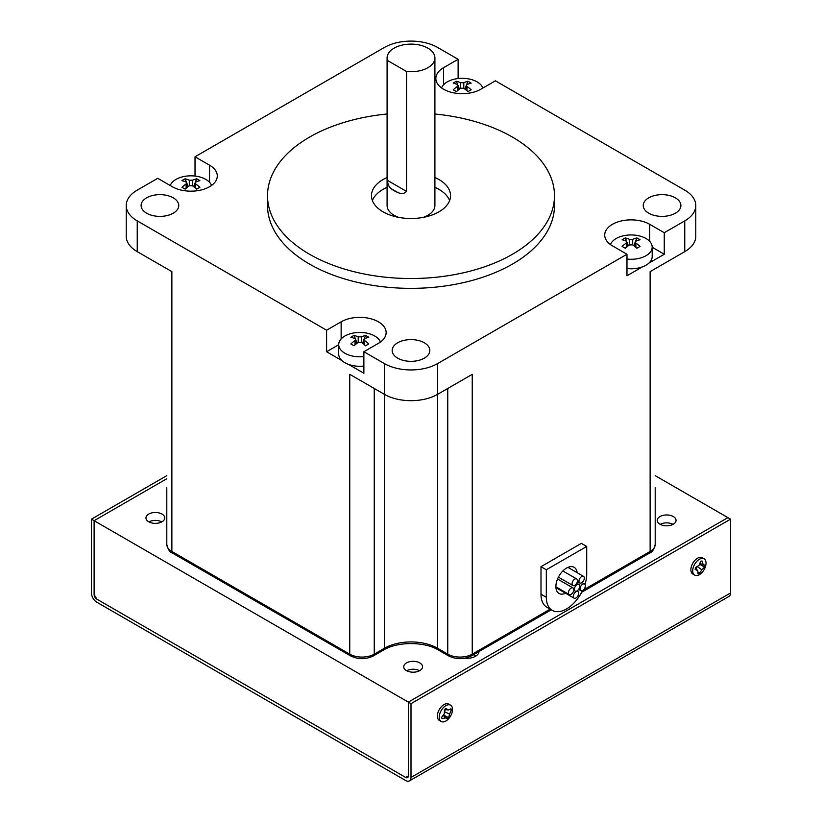 <?xml version="1.0" encoding="UTF-8"?>
<svg xmlns="http://www.w3.org/2000/svg" width="822" height="822" viewBox="0 0 822 822"><rect width="100%" height="100%" fill="white"/><g stroke="black" fill="none" stroke-linecap="round" stroke-linejoin="round"><path stroke-width="1.23" d="M582.582 590.473A28.554 16.491 -60 0 1 566.512 608.948A28.554 16.491 -60 0 1 552.24 610.366A28.554 16.491 -60 0 1 546.322 597.286L540.999 594.214L540.999 566.687L581.38 543.363L586.713 546.445L546.322 569.759L546.322 597.286M552.24 610.366L546.918 607.283A28.554 16.491 -60 0 1 540.999 594.214M565.567 593.237A15.104 8.723 -60 0 1 559.022 593.463A15.104 8.723 -60 0 1 556.699 581.36A15.104 8.723 -60 0 1 566.574 568.053A15.104 8.723 -60 0 1 574.116 567.303A15.104 8.723 -60 0 1 577.157 572.698M424.316 342.784A18.834 10.871 180 0 1 429.834 350.47A18.834 10.871 180 0 1 418.203 360.509A18.834 10.871 180 0 1 397.684 358.156A18.834 10.871 180 0 1 392.166 350.47A18.834 10.871 180 0 1 403.797 340.421A18.834 10.871 180 0 1 424.316 342.784M675.376 197.835A18.834 10.871 180 0 1 680.893 205.521A18.834 10.871 180 0 1 669.272 215.559A18.834 10.871 180 0 1 648.753 213.206A18.834 10.871 180 0 1 643.236 205.521A18.834 10.871 180 0 1 654.857 195.472A18.834 10.871 180 0 1 675.376 197.835M173.247 197.835A18.834 10.871 180 0 1 178.764 205.521A18.834 10.871 180 0 1 167.143 215.559A18.834 10.871 180 0 1 146.624 213.206A18.834 10.871 180 0 1 141.107 205.521A18.834 10.871 180 0 1 152.728 195.472A18.834 10.871 180 0 1 173.247 197.835M434.91 114.001A143.48 82.837 180 0 1 512.455 137.099A143.48 82.837 180 0 1 554.48 195.677L554.48 205.521A143.48 82.837 180 0 1 465.91 282.049A143.48 82.837 180 0 1 309.545 264.098A143.48 82.837 180 0 1 267.52 205.521L267.52 195.677A143.48 82.837 180 0 1 387.09 114.001M554.48 195.677A143.48 82.837 180 0 1 465.91 272.216A143.48 82.837 180 0 1 309.545 254.255A143.48 82.837 180 0 1 267.52 195.677M650.13 537.3L650.13 271.63L684.757 251.645L684.757 220.892A37.658 21.742 0 0 0 695.782 205.521A37.658 21.742 0 0 0 684.757 190.139L495.399 80.823L480.86 89.218A26.366 15.217 180 0 1 443.572 89.218A26.366 15.217 180 0 1 435.855 78.46A26.366 15.217 180 0 1 443.572 67.692L458.121 59.297L458.121 78.542M363.879 356.573A21.095 12.176 180 0 1 344.891 353.234A21.095 12.176 180 0 1 338.715 344.623A21.095 12.176 180 0 1 351.734 333.372A21.095 12.176 180 0 1 374.719 336.013A21.095 12.176 180 0 1 380.422 342.055M684.757 220.892L664.268 232.718L664.268 254.245L648.918 263.102A21.095 12.176 180 0 1 642.362 266.893L626.981 275.771L626.981 254.245L437.633 363.571L437.633 648.301A3.771 2.178 120 0 0 438.414 650.027L448.524 655.874A3.771 2.178 -60 0 1 447.754 654.148L437.633 648.301A37.658 21.742 0 0 0 384.367 648.301L374.246 654.148A17.324 9.998 180 0 1 349.751 654.148L349.751 374.329L384.367 394.313L384.367 363.571L363.879 351.734L363.879 373.26L348.538 364.403A21.095 12.176 180 0 1 344.891 362.718A21.095 12.176 180 0 1 341.973 360.611A21.095 12.176 180 0 1 338.715 354.107L338.715 344.623M170.257 185.536A21.095 12.176 180 0 1 184.858 176.34A21.095 12.176 180 0 1 205.819 179.391A21.095 12.176 180 0 1 211.531 185.443M441.578 87.923A21.095 12.176 180 0 1 456.231 78.809A21.095 12.176 180 0 1 477.109 81.881A21.095 12.176 180 0 1 482.863 88.057M610.469 244.576A21.095 12.176 180 0 1 625.11 235.441A21.095 12.176 180 0 1 646.01 238.503A21.095 12.176 180 0 1 652.185 247.114A21.095 12.176 180 0 1 626.981 259.053M449.613 200.599A39.538 22.831 0 0 0 438.958 189.379A39.538 22.831 0 0 0 434.91 187.334M434.91 177.501A39.538 22.831 180 0 1 438.958 179.535A39.538 22.831 180 0 1 450.538 195.677A39.538 22.831 180 0 1 426.135 216.772A39.538 22.831 180 0 1 383.042 211.819A39.538 22.831 180 0 1 371.462 195.677A39.538 22.831 180 0 1 387.09 177.501M387.09 57.92A23.91 13.81 180 0 1 401.845 45.169A23.91 13.81 180 0 1 427.913 48.159A23.91 13.81 180 0 1 434.91 57.92A23.91 13.81 180 0 1 406.53 71.483L406.53 191.403C404.27 193.92 401.208 194.208 397.345 192.256A23.91 13.81 180 0 1 394.087 190.683A23.91 13.81 180 0 1 391.364 188.803C389.042 187.19 387.758 184.395 387.511 180.419L387.511 60.499A23.91 13.81 180 0 1 387.09 57.92L387.09 205.521A23.91 13.81 0 0 0 394.087 215.282A23.91 13.81 0 0 0 398.814 217.398M574.773 579.12A3.802 2.199 -60 0 1 576.674 578.935A3.802 2.199 -60 0 1 577.26 581.976A3.802 2.199 -60 0 1 574.773 585.336A3.802 2.199 -60 0 1 572.872 585.521A3.802 2.199 -60 0 1 572.287 582.469A3.802 2.199 -60 0 1 574.773 579.12M581.647 576.571A3.802 2.199 -60 0 1 583.548 576.376A3.802 2.199 -60 0 1 584.123 579.428A3.802 2.199 -60 0 1 581.647 582.777A3.802 2.199 -60 0 1 579.736 582.973A3.802 2.199 -60 0 1 579.161 579.921A3.802 2.199 -60 0 1 581.647 576.571M582.706 584.195A3.802 2.199 -60 0 1 584.606 584.01A3.802 2.199 -60 0 1 585.192 587.052A3.802 2.199 -60 0 1 582.706 590.402A3.802 2.199 -60 0 1 580.805 590.597A3.802 2.199 -60 0 1 580.219 587.545A3.802 2.199 -60 0 1 582.706 584.195M575.996 591.758A3.802 2.199 -60 0 1 577.897 591.573A3.802 2.199 -60 0 1 578.483 594.614A3.802 2.199 -60 0 1 575.996 597.974A3.802 2.199 -60 0 1 574.095 598.159A3.802 2.199 -60 0 1 573.509 595.107A3.802 2.199 -60 0 1 575.996 591.758M577.065 584.689A3.802 2.199 -60 0 1 578.965 584.493A3.802 2.199 -60 0 1 579.551 587.545A3.802 2.199 -60 0 1 577.065 590.895A3.802 2.199 -60 0 1 575.164 591.09A3.802 2.199 -60 0 1 574.578 588.038A3.802 2.199 -60 0 1 577.065 584.689M571.095 588.131A3.802 2.199 -60 0 1 572.996 587.946A3.802 2.199 -60 0 1 573.581 590.987A3.802 2.199 -60 0 1 571.095 594.337A3.802 2.199 -60 0 1 569.194 594.532A3.802 2.199 -60 0 1 568.608 591.48A3.802 2.199 -60 0 1 571.095 588.131M341.973 360.611L326.601 351.734L326.601 330.218L137.243 220.892L137.243 251.645L171.87 271.63L171.87 551.449A3.771 2.178 120 0 0 172.651 553.175L350.532 655.874C358.176 659.583 365.821 659.583 373.476 655.874L383.586 650.027C397.437 641.448 424.563 641.448 438.414 650.027M137.243 220.892A37.658 21.742 0 0 1 126.218 205.521A37.658 21.742 0 0 1 137.243 190.139L157.732 178.312L172.281 186.707A26.366 15.217 180 0 0 201.01 190.016A26.366 15.217 180 0 0 217.285 175.949A26.366 15.217 180 0 0 209.559 165.191L195.02 156.786L384.367 47.471A37.658 21.742 0 0 1 437.633 47.471L458.121 59.297M195.02 176.052L195.02 156.786M586.713 546.445L586.713 573.972A28.554 16.491 -60 0 1 584.997 584.35M383.586 650.027A3.771 2.178 60 0 0 384.367 648.301L384.367 394.313A37.658 21.742 180 0 0 437.633 394.313L472.249 374.329L472.249 654.148A3.771 2.178 60 0 1 471.468 655.874L551.264 609.801M540.999 566.687L546.322 569.759M326.601 330.218L341.14 321.813A26.366 15.217 180 0 1 369.869 318.515A26.366 15.217 180 0 1 386.145 332.581A26.366 15.217 180 0 1 378.428 343.339L363.879 351.734M384.367 363.571A37.658 21.742 0 0 0 437.633 363.571M626.981 254.245L612.441 245.85A26.366 15.217 180 0 1 604.715 235.082A26.366 15.217 180 0 1 620.99 221.026A26.366 15.217 180 0 1 649.719 224.324L664.268 232.718M137.243 251.645A37.658 21.742 180 0 1 126.218 236.263L126.218 205.521M326.601 351.734L338.715 344.747M363.879 366.057A21.095 12.176 180 0 1 348.538 364.403M695.782 205.521L695.782 236.263A37.658 21.742 180 0 1 684.757 251.645M642.362 266.893A21.095 12.176 180 0 1 626.981 268.537M652.185 247.114L652.185 256.598A21.095 12.176 180 0 1 648.918 263.102M664.268 254.245L652.185 247.268M361.403 336.866A37.596 21.701 -60 0 1 365.564 335.438A36.558 28.832 95.1 0 1 368.759 337.277A37.596 21.701 120 0 0 364.598 338.705L363.941 339.537L364.598 340.555A37.596 21.701 60 0 1 368.759 343.935A36.558 7.727 141.2 0 0 365.564 345.785A37.596 21.701 -120 0 0 361.403 342.394L361.403 336.866L358.207 336.866L358.207 342.394L361.403 342.394M358.207 342.394A37.596 21.701 120 0 0 354.046 345.785A36.558 7.727 -141.2 0 0 350.85 343.935A37.596 21.701 -60 0 1 355.012 340.555L355.012 344.921M355.412 338.962L354.046 335.438A36.558 28.832 -95.1 0 0 350.85 337.277A37.596 21.701 -120 0 1 355.012 338.705L355.669 339.537L355.012 340.555M354.046 335.438A37.596 21.701 60 0 1 358.207 336.866M195.698 188.289L195.698 183.923A37.596 21.701 60 0 1 199.869 187.303A36.558 7.727 141.2 0 0 196.674 189.152A37.596 21.701 -120 0 0 192.502 185.772L192.502 180.234L189.307 180.234L189.307 185.772L192.502 185.772M189.307 185.772A37.596 21.701 120 0 0 185.145 189.152A36.558 7.727 -141.2 0 0 181.95 187.303A37.596 21.701 -60 0 1 186.111 183.923L186.111 188.289M186.512 182.34L185.145 178.806A36.558 28.832 -95.1 0 0 181.95 180.655A37.596 21.701 -120 0 1 186.111 182.083L186.779 182.916L186.111 183.923M185.145 178.806A37.596 21.701 60 0 1 189.307 180.234M192.502 180.234A37.596 21.701 -60 0 1 196.674 178.806A36.558 28.832 95.1 0 1 199.869 180.655A37.596 21.701 120 0 0 195.698 182.083L195.04 182.916L195.698 183.923M458.06 90.225L458.06 85.396L457.402 84.574A37.596 21.701 -120 0 0 453.241 83.145A36.558 28.832 -95.1 0 1 456.436 81.296A37.596 21.701 60 0 1 460.597 82.724L460.597 88.262A37.596 21.701 120 0 0 456.436 91.643A36.558 7.727 -141.2 0 0 453.241 89.793A37.596 21.701 -60 0 1 457.402 86.413L457.402 90.78M458.06 85.396L457.402 86.413M466.988 90.78L466.988 86.413A37.596 21.701 60 0 1 471.15 89.793A36.558 7.727 141.2 0 0 467.954 91.643A37.596 21.701 -120 0 0 463.793 88.262L463.793 82.724L460.597 82.724M463.793 82.724A37.596 21.701 -60 0 1 467.954 81.296A36.558 28.832 95.1 0 1 471.15 83.145A37.596 21.701 120 0 0 466.988 84.574L466.331 85.396L466.988 86.413M460.597 88.262L463.793 88.262M626.96 246.847L626.96 242.028L626.302 241.195A37.596 21.701 -120 0 0 622.131 239.767A36.558 28.832 -95.1 0 1 625.326 237.928A37.596 21.701 60 0 1 629.498 239.346L629.498 244.884L632.693 244.884L632.693 239.346L629.498 239.346M632.693 239.346A37.596 21.701 -60 0 1 636.855 237.928A36.558 28.832 95.1 0 1 640.05 239.767A37.596 21.701 120 0 0 635.889 241.195L635.221 242.028L635.889 243.045A37.596 21.701 60 0 1 640.05 246.425A36.558 7.727 141.2 0 0 636.855 248.265A37.596 21.701 -120 0 0 632.693 244.884M629.498 244.884A37.596 21.701 120 0 0 625.326 248.265A36.558 7.727 -141.2 0 0 622.131 246.425A37.596 21.701 -60 0 1 626.302 243.045L626.302 247.412M626.96 242.028L626.302 243.045M387.09 187.334A39.538 22.831 0 0 0 372.387 200.599M362.543 343.236L363.941 339.64M364.197 338.962L365.564 335.438M357.067 343.236L355.669 339.64M196.674 178.806L195.297 182.34M195.04 183.018L193.643 186.615M188.176 186.615L186.779 183.018M467.954 81.296L466.588 84.83M466.331 85.498L464.933 89.105M459.457 89.105L458.06 85.498M457.803 84.83L456.436 81.296M625.326 237.928L626.703 241.452M626.96 242.13L628.357 245.727M636.855 237.928L635.488 241.452M635.221 242.13L633.824 245.727M423.186 217.398A23.91 13.81 0 0 0 434.91 205.521L434.91 57.92M387.511 60.499L406.53 71.483M475.948 655.997A12.053 6.956 0 0 0 475.455 655.689A12.053 6.956 0 0 0 473.421 654.744M419.785 662.912A9.412 5.435 0 0 0 409.531 661.731A9.412 5.435 0 0 0 403.715 666.755A9.412 5.435 0 0 0 406.469 670.598A9.412 5.435 0 0 0 416.733 671.779A9.412 5.435 0 0 0 422.549 666.755A9.412 5.435 0 0 0 419.785 662.912M673.3 516.545A9.412 5.435 0 0 0 663.046 515.373A9.412 5.435 0 0 0 657.23 520.388A9.412 5.435 0 0 0 659.984 524.231A9.412 5.435 0 0 0 670.249 525.412A9.412 5.435 0 0 0 676.054 520.388A9.412 5.435 0 0 0 673.3 516.545M162.016 514.089A9.412 5.435 0 0 0 151.751 512.907A9.412 5.435 0 0 0 145.946 517.932A9.412 5.435 0 0 0 148.7 521.775A9.412 5.435 0 0 0 158.954 522.956A9.412 5.435 0 0 0 164.77 517.932A9.412 5.435 0 0 0 162.016 514.089M655.206 475.661L727.891 517.624L408.339 702.111L94.109 520.696L166.794 478.733L94.109 520.696L94.109 594.501L94.109 520.696L91.448 519.165L166.794 475.661M464.81 658.237A12.053 6.956 0 0 0 478.979 651.538M405.678 777.448L408.339 775.917A3.771 2.178 60 0 1 407.558 777.643A3.771 2.178 60 0 1 405.678 777.448L96.77 599.104L94.109 594.501A3.771 2.178 60 0 0 96.77 599.104L405.678 777.448L408.339 775.917L408.339 702.111L408.339 775.917M411 703.653L408.339 702.111L727.891 517.624L730.553 519.165L411 703.653L411 777.448A7.532 4.346 60 0 1 409.438 780.9A7.532 4.346 60 0 1 405.678 780.53L96.77 602.187A7.532 4.346 60 0 1 91.448 592.96L91.448 519.165M409.438 780.9L728.991 596.402A7.532 4.346 -120 0 0 730.553 592.96L730.553 519.165M692.977 568.516A9.412 5.435 -60 0 1 704.084 558.806A9.412 5.435 -60 0 1 705.769 565.413A9.412 5.435 -60 0 1 694.672 575.112A9.412 5.435 -60 0 1 692.977 568.516M704.084 558.806L702.245 557.748A9.412 5.435 120 0 0 691.138 567.447A9.412 5.435 120 0 0 692.823 574.054L694.672 575.112M701.916 569.8L699.337 573.335L697.96 573.674L697.827 570.787L695.135 569.369L695.535 567.55L699.008 565.382L700.663 561.313L702.05 560.984L703.098 564.385L704.875 565.279L704.475 567.108L701.916 569.8L697.22 566.553M699.337 573.335L697.94 572.204M696.912 566.748L695.946 568.588M704.475 567.108L699.882 564.324L699.296 564.765M704.875 565.279L699.882 564.324M703.098 564.385L699.779 563.656M697.827 570.787L695.443 568.002M439.472 719.158A9.412 5.435 -60 0 1 442.472 708.667A9.412 5.435 -60 0 1 450.569 705.173A9.412 5.435 -60 0 1 452.254 707.495A9.412 5.435 -60 0 1 449.254 717.986A9.412 5.435 -60 0 1 441.157 721.48A9.412 5.435 -60 0 1 439.472 719.158M450.569 705.173L448.73 704.115A9.412 5.435 120 0 0 440.633 707.598A9.412 5.435 120 0 0 437.623 718.099A9.412 5.435 120 0 0 439.318 720.421L441.157 721.48M449.583 714.113L448.535 717.678L447.158 718.931L445.493 717.842L442.02 718.634L441.62 717.267L444.312 713.804L444.445 709.705L445.832 708.441L448.401 710.064L450.959 708.749L451.36 710.116L449.583 714.113L444.435 711.667M448.535 717.678L443.829 715.078L447.158 718.931M443.921 714.359L443.829 715.078M445.555 709.54L444.445 711.307M451.36 710.116L449.685 709.458M448.401 710.064L444.794 709.407M445.493 717.842L443.202 715.325M406.715 670.731A9.186 5.302 180 0 1 419.539 670.731M148.946 521.908A9.186 5.302 180 0 1 161.77 521.908M660.23 524.374A9.186 5.302 180 0 1 667.279 522.874A9.186 5.302 180 0 1 673.054 524.374M443.572 84.769L443.572 67.692M374.246 388.477L374.246 654.148A3.771 2.178 60 0 1 373.476 655.874M172.651 553.175C169.907 552.466 167.955 549.538 166.794 544.37A17.324 9.998 180 0 0 171.87 551.449L349.751 654.148A3.771 2.178 120 0 0 350.532 655.874M650.13 271.63L650.13 551.449A3.771 2.178 60 0 1 649.349 553.175C652.093 552.466 654.045 549.538 655.206 544.37A17.324 9.998 180 0 1 650.13 551.449L583.086 590.155M550.165 609.164L472.249 654.148A17.324 9.998 180 0 1 447.754 654.148L447.754 388.477M171.87 494.865L171.87 271.63M341.14 338.952L341.14 321.813M209.559 182.32L209.559 165.191M649.719 241.401L649.719 224.324M364.598 344.921L364.598 340.555M635.889 247.412L635.889 243.045M406.53 191.403L387.511 180.419M397.345 192.256L391.364 188.803M730.553 592.96L411 777.448M562.865 570.961L576.674 578.935M567.93 567.365L583.548 576.376M582.038 582.521L584.606 584.01M576.89 590.987L577.897 591.573M576.736 583.209L578.965 584.493M557.542 579.017L572.996 587.946M555.898 586.846L569.194 594.532M573.746 590.268L575.164 591.09M555.939 587.679L574.095 598.159M578.667 589.353L580.805 590.597M577.352 581.596L579.736 582.973M558.395 577.167L572.872 585.521M166.794 487.795L166.794 544.37M655.206 487.795L655.206 544.37M581.709 592.23L649.349 553.175M448.524 655.874C456.179 659.583 463.824 659.583 471.468 655.874M355.669 344.356L355.669 339.537M363.941 344.356L363.941 339.537M195.04 187.735L195.04 182.916M186.779 187.735L186.779 182.916M466.331 90.225L466.331 85.396M635.221 246.847L635.221 242.028"/></g></svg>

